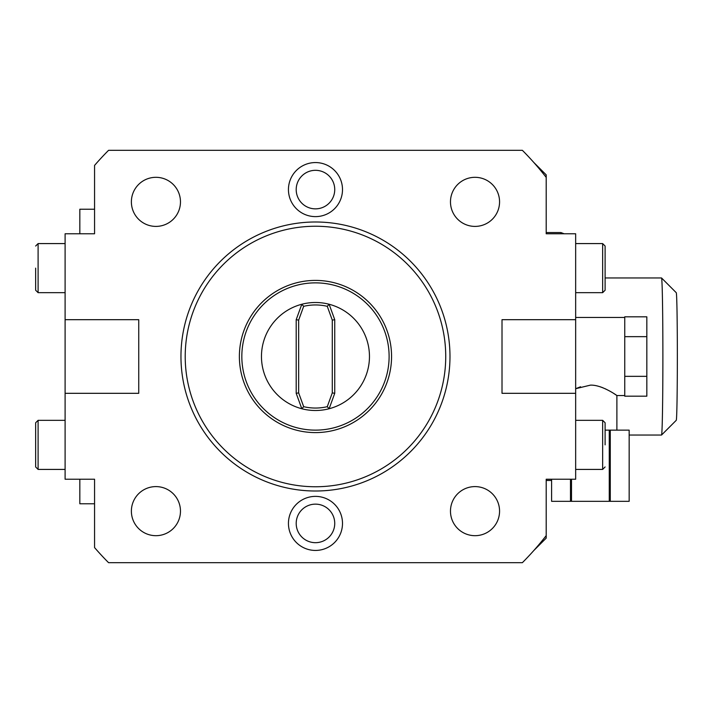 <?xml version="1.0" encoding="UTF-8"?>
<svg xmlns="http://www.w3.org/2000/svg" width="713" height="713" viewBox="0 0 713 713"><rect width="100%" height="100%" fill="white"/><g stroke="black" fill="none" stroke-linecap="round" stroke-linejoin="round"><path stroke-width="1.07" d="M327.267 306.323L332.285 320.11L332.285 392.89L334.736 393.318L329.121 408.745A54.001 54.001 0 0 0 329.121 304.255L327.267 306.323A51.55 51.55 0 0 0 303.676 306.323L298.658 320.11L296.198 319.682L301.813 304.255L303.676 306.323M332.285 320.11L334.736 319.682L329.121 304.255A54.001 54.001 0 0 0 261.466 356.5A54.001 54.001 0 0 0 329.121 408.745L327.267 406.677L332.285 392.89M327.267 406.677A51.55 51.55 0 0 1 303.676 406.677L298.658 392.89L298.658 320.11M298.658 392.89L296.198 393.318L296.198 319.682M303.676 406.677L301.813 408.745L296.198 393.318M334.736 319.682L334.736 393.318M389.111 356.5A73.635 73.635 0 0 1 315.467 430.135A73.635 73.635 0 0 1 241.832 356.5A73.635 73.635 0 0 1 315.467 282.865A73.635 73.635 0 0 1 389.111 356.5M391.562 356.5A76.095 76.095 0 0 1 315.467 432.595A76.095 76.095 0 0 1 239.381 356.5A76.095 76.095 0 0 1 315.467 280.405A76.095 76.095 0 0 1 391.562 356.5M445.732 356.5A130.256 130.256 0 0 0 315.467 226.244A130.256 130.256 0 0 0 185.211 356.5A130.256 130.256 0 0 0 315.467 486.756A130.256 130.256 0 0 0 445.732 356.5M449.983 356.5A134.507 134.507 0 0 0 315.467 221.993A134.507 134.507 0 0 0 180.959 356.5A134.507 134.507 0 0 0 315.467 491.007A134.507 134.507 0 0 0 449.983 356.5M533.805 550.534L546.203 538.137L546.203 535.615A292.089 292.089 0 0 1 522.371 562.682L108.572 562.682A292.089 292.089 0 0 1 94.562 547.593L94.562 479.225L65.106 479.225L65.106 393.318L138.741 393.318L138.741 319.682L65.106 319.682L65.106 233.775L94.562 233.775L94.562 165.407A292.089 292.089 0 0 1 108.572 150.318L522.371 150.318A292.089 292.089 0 0 1 546.203 177.385L546.203 174.863L533.805 162.466M546.203 535.615L546.203 479.225L575.658 479.225L575.658 233.775L546.203 233.775L546.203 177.385M342.498 189.587A27.023 27.023 0 0 1 315.467 216.618A27.023 27.023 0 0 1 288.444 189.587A27.023 27.023 0 0 1 315.467 162.564A27.023 27.023 0 0 1 342.498 189.587M342.498 523.413A27.023 27.023 0 0 1 315.467 550.436A27.023 27.023 0 0 1 288.444 523.413A27.023 27.023 0 0 1 315.467 496.382A27.023 27.023 0 0 1 342.498 523.413M65.106 319.682L65.106 393.318M575.658 393.318L502.014 393.318L502.014 319.682L575.658 319.682M94.562 165.407L97.137 162.466M94.562 547.593L97.137 550.534M546.203 232.563L546.203 232.563A123.955 2.166 90 0 1 546.47 233.775M546.47 479.225A123.955 2.166 90 0 1 546.203 480.437L546.203 480.437M613.545 393.335L616.888 395.528C618.617 396.713 602.333 384.574 590.382 385.145L575.658 388.71L580.56 386.776M616.888 430.135L616.888 395.528L624.748 395.528M624.748 377.008L624.748 396.178L646.834 396.178L646.834 376.339L624.748 376.339L624.748 377.008M624.748 336.661L646.834 336.661L646.834 316.822L624.748 316.822L624.748 376.339M575.658 317.472L624.748 317.472M600.203 386.776L602.975 387.792M605.355 388.817L605.818 389.04M646.834 336.661L646.834 376.339M605.105 430.135L629.16 430.135L629.16 501.319L551.604 501.319L551.604 479.225L551.604 501.319M571.496 479.225L571.496 501.319M609.267 430.135L609.267 501.319M610.275 430.135L610.275 501.319M570.489 479.225L570.489 501.319M551.604 480.455L546.203 480.455M561.193 233.775A123.955 2.166 -90 0 0 560.89 232.545L546.203 232.545M605.105 277.954L661.512 277.954A78.546 1.373 90 0 1 661.539 277.963A78.546 1.373 90 0 1 662.885 356.5A78.546 1.373 -90 0 1 661.539 435.037A78.546 1.373 -90 0 1 661.512 435.046L629.16 435.046M661.539 435.037L676.254 420.305A63.822 1.114 -90 0 0 677.35 356.5A63.822 1.114 90 0 0 676.254 292.695L661.539 277.963M94.562 503.77L79.829 503.77L79.829 479.225M94.562 209.23L79.829 209.23L79.829 233.775M605.105 268.133L605.105 290.227L605.105 246.047L602.654 243.588L602.654 292.678L575.658 292.678M605.105 444.867L605.105 422.773L602.654 420.322L602.654 469.412L575.658 469.412M35.65 444.867L35.65 422.773L35.65 466.953L38.101 469.412L38.101 420.322L65.106 420.322M35.65 268.133L35.65 290.227L38.101 292.678L38.101 243.588L65.106 243.588M499.563 511.141A24.545 24.545 0 0 0 475.018 486.596A24.545 24.545 0 0 0 450.473 511.141A24.545 24.545 0 0 0 475.018 535.686A24.545 24.545 0 0 0 499.563 511.141M180.469 511.141A24.545 24.545 0 0 0 155.924 486.596A24.545 24.545 0 0 0 131.379 511.141A24.545 24.545 0 0 0 155.924 535.686A24.545 24.545 0 0 0 180.469 511.141M499.563 201.859A24.545 24.545 0 0 0 475.018 177.314A24.545 24.545 0 0 0 450.473 201.859A24.545 24.545 0 0 0 475.018 226.404A24.545 24.545 0 0 0 499.563 201.859M180.469 201.859A24.545 24.545 0 0 0 155.924 177.314A24.545 24.545 0 0 0 131.379 201.859A24.545 24.545 0 0 0 155.924 226.404A24.545 24.545 0 0 0 180.469 201.859M334.736 189.587A19.269 19.269 0 0 1 315.467 208.856A19.269 19.269 0 0 1 296.198 189.587A19.269 19.269 0 0 1 315.467 170.318A19.269 19.269 0 0 1 334.736 189.587M334.736 523.413A19.269 19.269 0 0 1 315.467 542.682A19.269 19.269 0 0 1 296.198 523.413A19.269 19.269 0 0 1 315.467 504.144A19.269 19.269 0 0 1 334.736 523.413M629.16 430.135L629.16 501.319M564.152 233.775L560.89 232.545M602.654 243.588L575.658 243.588M602.654 292.678L605.105 290.227M602.654 420.322L575.658 420.322M602.654 469.412L605.105 466.953M38.101 469.412L65.106 469.412M38.101 420.322L35.65 422.773M38.101 292.678L65.106 292.678M38.101 243.588L35.65 246.047"/></g></svg>
